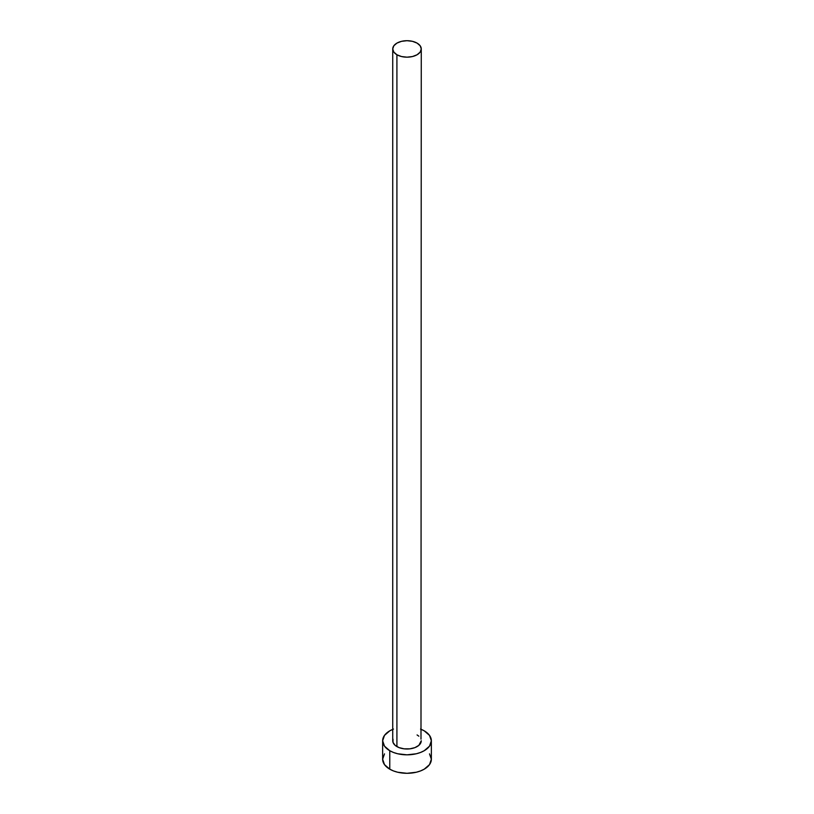 <?xml version="1.0" encoding="UTF-8"?>
<svg xmlns="http://www.w3.org/2000/svg" width="814" height="814" viewBox="0 0 814 814"><rect width="100%" height="100%" fill="white"/><g stroke="black" fill="none" stroke-linecap="round" stroke-linejoin="round"><path stroke-width="1.22" d="M392.735 48.942L393.823 52.086L396.917 54.762L401.536 56.542L407 57.173L412.464 56.542L417.083 54.762L420.177 52.086L421.265 48.942L420.177 45.788L417.083 43.111L412.464 41.331L407 40.7L401.536 41.331L396.917 43.111L393.823 45.788L392.735 48.942L392.735 740.771A14.265 8.242 0 0 0 396.917 746.591L396.917 54.762A14.265 8.242 180 0 1 392.735 48.942A14.265 8.242 180 0 1 401.536 41.331A14.265 8.242 180 0 1 417.083 43.111A14.265 8.242 180 0 1 421.265 48.942A14.265 8.242 180 0 1 412.464 56.542A14.265 8.242 180 0 1 396.917 54.762L396.917 746.591A14.265 8.242 0 0 0 412.464 748.381A14.265 8.242 0 0 0 421.265 740.771L418.864 745.349L414.926 747.618L409.788 748.849L404.212 748.849L399.074 747.618L395.136 745.349L393.009 742.378L393.009 739.163M421.265 729.375A24.359 14.062 180 0 1 424.226 730.83A24.359 14.062 180 0 1 431.359 740.771A24.359 14.062 180 0 1 416.32 753.764A24.359 14.062 180 0 1 389.774 750.712L389.774 769.179A24.359 14.062 0 0 0 416.32 772.232A24.359 14.062 0 0 0 431.359 759.238L429.507 753.856M384.493 753.856L382.641 759.238A24.359 14.062 0 0 0 389.774 769.179L389.774 750.712A24.359 14.062 180 0 1 382.641 740.771A24.359 14.062 180 0 1 392.735 729.375M393.467 729.079L389.774 730.83L384.493 735.388L382.641 740.771L384.493 746.153L389.774 750.712L393.467 752.462L397.68 753.764L407 754.832L416.32 753.764L420.533 752.462L424.226 750.712L429.507 746.153L431.359 740.771L429.507 735.388L424.226 730.83L420.533 729.079M417.083 734.94L418.864 736.192M420.991 739.163L421.265 48.942M382.641 740.771L382.641 759.238L384.493 764.621L389.774 769.179L393.467 770.929L397.68 772.232L407 773.3L416.32 772.232L420.533 770.929L424.226 769.179L429.507 764.621L431.359 759.238L431.359 740.771"/></g></svg>
